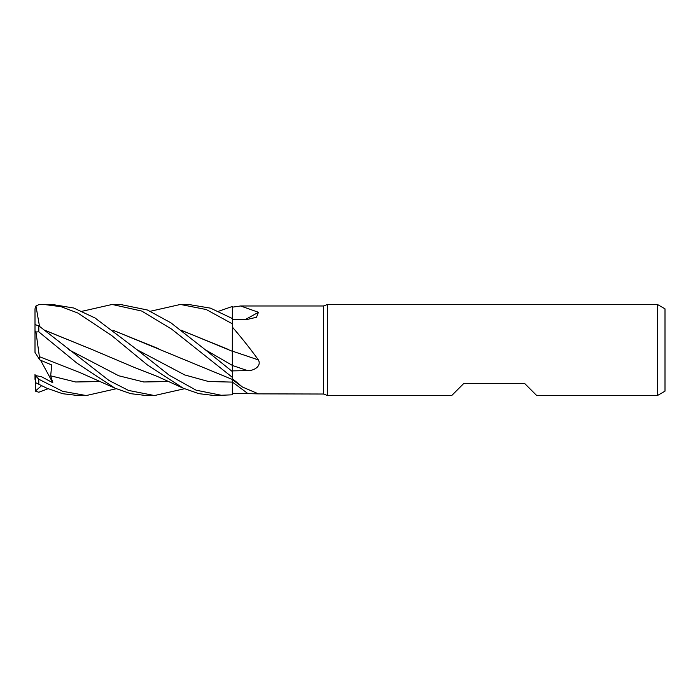 <?xml version="1.0" encoding="UTF-8"?>
<svg xmlns="http://www.w3.org/2000/svg" width="700" height="700" viewBox="0 0 700 700"><rect width="100%" height="100%" fill="white"/><g stroke="black" fill="none" stroke-linecap="round" stroke-linejoin="round"><path stroke-width="1.05" d="M82.197 311.255L112.166 304.456L141.785 311.071L171.64 329.131L232.348 377.326L232.339 379.461L232.348 377.352L232.348 378.656L242.436 387.012L258.431 393.864L323.435 394.021L323.435 305.979L327.609 304.456L657.414 304.456L665 308.84L665 391.16L657.414 395.544L536.725 395.544L524.58 383.399L463.855 383.399L451.71 395.544L327.609 395.544L323.435 394.021M232.312 351.549L232.348 327.075C241.483 337.619 250.171 348.574 258.431 359.949C261.774 366.389 253.54 370.939 247.564 370.615L232.348 370.886L232.348 371.56L232.33 365.312M232.321 359.8L232.312 351.82M181.178 330.207L232.312 351.286L232.348 327.075M218.593 311.255L232.348 306.477L232.33 318.517L232.348 306.495L232.348 307.169L240.616 305.979L323.435 305.979M240.616 305.979L258.431 312.287L256.524 317.249L247.564 319.375L232.348 319.602M327.609 395.544L327.609 304.456M657.414 395.544L657.414 304.456M232.348 351.129A770.718 78.549 -165.1 0 1 258.431 359.949M232.348 370.851L232.348 351.024M245.481 319.41A770.718 680.251 -146.9 0 0 258.431 312.287M150.404 311.255L180.416 304.456L206.246 309.531L232.348 323.803L232.348 307.169M258.431 393.864L232.348 393.312L232.348 378.656M232.348 393.321L232.33 381.465M180.416 304.456L188.501 304.456L210.516 308.158L232.348 318.526M112.166 304.456L120.321 304.456L147.376 309.986L170.905 322.822L205.275 349.746L232.33 365.382L232.348 371.56L205.266 349.738M232.348 377.326L232.348 371.578M116.226 388.745L86.231 395.544L78.12 395.544L62.641 393.706L46.821 388.203L35.962 382.856L46.821 388.203M86.231 395.544L62.545 391.274L38.797 379.234L35.315 375.541L41.492 376.731L52.815 382.76L50.671 375.821L51.748 364.963L39.83 359.931L39.401 356.65M39.506 326.34L35.962 305.979L38.797 304.666L52.141 304.456L73.736 308.017L95.069 318.001L137.051 349.746L184.695 374.929L208.513 381.509L232.33 382.104L232.348 394.809L214.489 395.544L198.87 393.654L183.242 388.203L157.456 376.486L134.995 367.71L93.109 349.974M222.688 395.544L196.079 390.18L169.295 375.261L137.051 349.746M43.951 304.456L61.136 306.705L77.866 313.031L111.746 335.589L147.367 364.91L183.242 388.203M184.433 388.745L154.472 395.544L146.309 395.544L130.716 393.671L115.019 388.203L76.913 363.108L38.797 331.852L38.797 325.815L35.315 324.695L35 325.395L35 330.75L35.962 331.94L38.797 331.852M154.472 395.544L128.52 390.434L108.99 380.485L38.797 325.815M232.321 379.453L232.348 382.104M232.348 323.803L232.348 365.391M181.361 330.348L228.62 349.536M39.384 356.624L35.962 331.94M39.428 356.694L79.888 372.54L115.019 388.203M158.707 348.749L113.138 330.348M112.945 330.207L232.348 379.461M44.922 330.348L92.767 349.816L44.73 330.199M48.038 388.745L38.797 392.245L35.315 391.09L41.492 385.761M39.83 359.931L35 352.433L35 330.75M35 343.901L35 308.822L35.962 305.979M35.315 391.09L35.315 375.541M35 374.474L35 379.286L35.962 382.856M52.815 382.76L40.583 360.255M232.348 365.47A768.617 78.339 -165.1 0 1 247.564 370.615M232.348 382.078A768.617 726.81 -128 0 1 247.564 393.365M38.797 384.116L38.797 379.234M50.671 375.821L75.6 381.981L100.52 381.517M68.836 349.746L118.773 375.786L143.736 381.973L168.7 381.517M232.348 379.671L242.436 387.004"/></g></svg>
